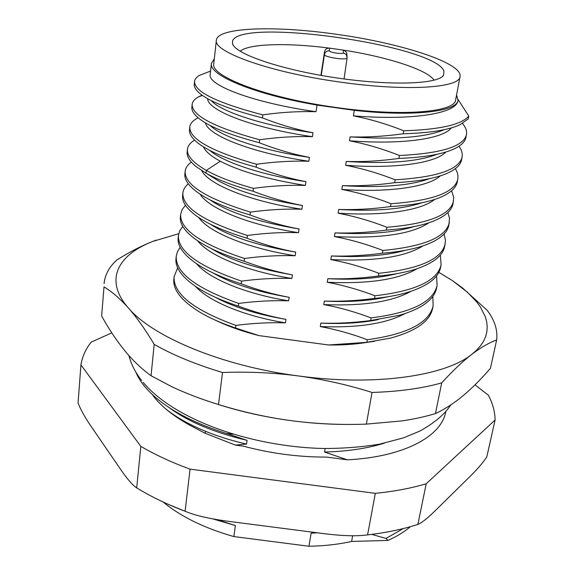 <?xml version="1.0" encoding="UTF-8"?>
<svg xmlns="http://www.w3.org/2000/svg" width="575" height="575" viewBox="0 0 575 575"><rect width="100%" height="100%" fill="white"/><g stroke="black" fill="none" stroke-linecap="round" stroke-linejoin="round"><path stroke-width="0.86" d="M351.253 424.415C331.94 424.637 312.06 423.401 291.618 420.72C265.758 417.256 241.198 411.801 217.932 404.354M178.71 233.716L152.878 241.378C117.695 254.984 103.759 280.111 128.477 308.085C152.555 336.742 222.108 366.095 298.432 375.949C374.749 386.457 445.373 375.949 471.773 354.365L476.632 350.161L480.556 345.762L483.568 341.198L485.667 336.504L486.874 331.696L487.205 326.808L486.694 321.863L485.357 316.89L480.355 306.928L476.747 301.99L467.504 292.294L452.439 280.636L438.854 272.342M215.014 320.031C227.779 326.183 242.384 331.373 258.851 335.592L235.57 328.023L235.908 325.407C252.899 323.193 269.416 322.345 285.452 322.848L285.955 319.384C270.243 316.494 254.387 312.06 238.381 306.094L238.718 303.435C255.846 301.185 272.485 300.308 288.643 300.818L289.153 297.297C273.348 294.371 257.37 289.886 241.227 283.82L241.572 281.125C258.836 278.832 275.605 277.941 291.884 278.444L292.402 274.872C276.453 271.903 260.36 267.353 244.116 261.215L244.468 258.477C261.855 256.141 278.76 255.221 295.176 255.731L295.701 252.102C279.637 249.097 263.422 244.483 247.056 238.251L247.408 235.47C264.967 233.091 282.002 232.156 298.518 232.667L299.05 228.979C282.864 225.932 266.527 221.253 250.039 214.928L250.398 212.11C268.094 209.681 285.265 208.725 301.911 209.235L302.45 205.491C286.134 202.4 269.668 197.656 253.065 191.245L253.431 188.377C271.285 185.897 288.592 184.92 305.361 185.438L305.907 181.635C289.498 178.509 272.909 173.693 256.141 167.174L256.515 164.263C274.483 161.748 291.928 160.741 308.861 161.259L309.422 157.392C292.855 154.222 276.137 149.335 259.275 142.729L259.648 139.768C277.783 137.202 295.377 136.174 312.419 136.685L312.987 132.76C296.29 129.548 279.443 124.588 262.452 117.882L262.832 114.871C281.096 112.254 298.827 111.205 316.042 111.722L317.005 105.074L354.279 110.343C413.518 116.941 457.204 111.579 457.995 100.251L456.579 94.925M404.987 313.612C385.911 323.718 357.686 328.037 320.304 326.578C335.987 329.468 351.656 333.852 367.317 339.724L366.872 342.319L328.627 344.986L258.851 335.592M328.627 344.986C341.054 345.151 352.461 344.49 362.847 343.009L374.613 341.277M496.642 340.026L490.446 368.309C481.261 378.968 472.125 388.118 463.026 395.751C453.927 403.319 444.741 409.256 435.462 413.562L441.686 382.885C452.654 370.875 462.688 361.373 471.773 354.365C480.858 347.444 489.145 342.664 496.642 340.026C497.849 330.187 494.723 320.297 487.248 310.371L462.609 288.018L452.439 280.636M435.462 413.562C425.435 416.631 414.28 419.074 401.99 420.907L366.368 424.12C340.982 425.047 316.07 423.912 291.618 420.72C267.145 417.443 242.772 412.045 218.507 404.534L222.518 372.507C248.242 371.529 273.542 372.679 298.432 375.949C323.351 379.342 347.889 384.84 372.039 392.452L366.368 424.12M218.507 404.534C201.207 399.215 185.438 393.171 171.213 386.422L151.045 375.727C141.572 368.87 132.775 360.475 124.646 350.534C116.502 340.493 108.833 328.986 101.638 316.02L104.003 286.889C111.981 291.676 120.139 298.741 128.477 308.085C136.821 317.537 145.396 329.64 154.193 344.389L151.045 375.727M101.638 316.02L104.003 286.889M156.235 240.106L152.806 241.399C141.457 245.848 129.483 252.037 116.89 259.957C109.207 266.908 104.945 274.793 104.089 283.604M154.193 344.389C173.068 355.113 195.845 364.485 222.518 372.507M372.039 392.452C398.985 391.597 422.201 388.405 441.686 382.885M174.017 277.897L173.844 279.112C172.78 289.512 181.103 300.33 198.806 311.557C208.732 317.616 220.987 323.107 235.57 328.023M457.995 100.251L457.93 100.582C456.838 113.483 412.821 120.685 353.409 115.87L354.279 110.343M353.409 115.87C370.207 119.133 386.975 124.107 403.707 130.791L403.19 133.774C384.84 136.354 367.145 137.389 350.11 136.872C394.565 139.804 425.867 137.439 444.022 129.778M451.368 127.894C442.836 139.064 401.379 144.792 349.499 140.789L350.11 136.872M349.499 140.789C366.131 143.994 382.77 148.896 399.402 155.494L398.892 158.427C380.715 160.957 363.17 161.963 346.251 161.446C387.938 164.091 418.219 161.697 437.093 154.265M445.905 152.008C435.562 163.171 395.176 168.964 345.647 165.305L346.251 161.446M345.647 165.305C362.185 168.482 378.695 173.312 395.169 179.795L394.666 182.692C376.611 185.172 359.202 186.156 342.448 185.639C381.196 187.996 410.262 185.66 429.654 178.624M440.335 175.857C428.44 186.954 389.153 192.776 341.852 189.434L342.448 185.639M341.852 189.434C358.232 192.56 374.613 197.318 391.007 203.722L390.511 206.569C372.607 209.005 355.343 209.968 338.711 209.451C374.569 211.55 402.32 209.314 421.949 202.745M434.657 199.439C421.439 210.436 383.302 216.236 338.122 213.188L338.711 209.451M338.122 213.188C354.401 216.279 370.667 220.972 386.903 227.276L386.414 230.079C368.654 232.465 351.526 233.407 335.024 232.897C368.043 234.751 394.357 232.659 413.964 226.622M428.9 222.769C411.801 234.176 380.319 238.776 334.449 236.569L335.024 232.897M334.449 236.569C350.585 239.61 366.728 244.246 382.864 250.463L382.382 253.216C364.773 255.566 347.774 256.486 331.401 255.976C361.589 257.607 386.342 255.695 405.655 250.247M423.049 245.848C405.231 257.003 374.497 261.589 330.833 259.591L331.401 255.976M330.833 259.591C346.84 262.595 362.861 267.159 378.889 273.29L378.415 276.007C360.963 278.314 344.102 279.206 327.829 278.695C355.185 280.118 378.235 278.429 396.987 273.628M417.112 268.683C398.734 279.536 368.783 284.064 327.268 282.26L327.829 278.695M327.268 282.26C343.153 285.222 359.059 289.728 374.972 295.773L374.512 298.447C357.161 300.711 340.429 301.588 324.314 301.077C348.809 302.299 370.012 300.854 387.909 296.743M411.096 291.266C392.301 301.774 363.184 306.209 323.761 304.592L324.314 301.077M323.761 304.592C339.559 307.517 355.343 311.959 371.119 317.91L370.659 320.548C353.452 322.769 336.849 323.632 320.85 323.121C342.441 324.149 361.603 322.978 378.336 319.592M320.304 326.578L320.85 323.121M214.324 58.722L211.413 63.401C208.459 75.052 254.071 94.35 317.005 105.074M216.373 40.142L213.778 63.653C209.983 76.238 266.477 97.937 335.642 107.41C401.264 116.919 455.321 112.247 455.659 99.798L460.05 76.561C462.889 63.042 401.192 43.297 337.827 34.493C277.136 25.552 217.566 26.989 216.373 40.142C212.664 51.649 269.754 72.357 339.48 81.988C405.648 91.605 459.928 88.004 460.05 76.561M316.042 111.722C252.978 102.817 207.374 85.021 210.191 74.578L211.413 63.401M208.912 71.724L199.424 75.368C196.449 77.122 194.832 79.142 194.558 81.427C194.3 91.756 217.055 102.903 262.832 114.871M194.558 81.427L194.271 84.202C194.005 86.638 195.371 89.29 198.361 92.165C207.611 100.819 228.972 109.394 262.452 117.882M211.866 101.351C222.64 112.125 263.443 125.63 312.987 132.76M312.419 136.685C252.008 128.024 207.302 110.141 207.661 98.684M202.098 95.198L198.389 96.945C194.573 99.073 192.496 101.552 192.151 104.391C191.806 115.575 214.303 127.37 259.648 139.768M192.151 104.391L191.863 107.122C191.533 110.156 193.337 113.462 197.268 117.041C207.208 125.889 227.88 134.449 259.275 142.729M210.558 125.846C222.597 137.109 262.085 150.47 309.422 157.392M308.861 161.259C251.333 152.878 207.712 135.168 205.426 122.856M198.123 117.782L197.556 118.076C192.798 120.599 190.203 123.575 189.779 127.025C189.347 139.035 211.593 151.448 256.515 164.263M189.779 127.025L189.498 129.713C189.096 133.407 191.403 137.432 196.42 141.788C206.921 150.7 226.83 159.16 256.141 167.174M209.645 150.334C222.956 161.92 260.971 174.958 305.907 181.635M305.361 185.438C268.101 179.465 239.761 171.393 220.326 161.223C211.011 156.177 205.383 151.383 203.449 146.826M194.573 140.092C190.239 142.744 187.867 145.827 187.443 149.32C186.753 155.724 193.049 162.754 206.324 170.401C217.846 176.856 233.543 182.85 253.431 188.377M187.407 150.664L187.162 151.98C186.681 156.4 189.57 161.208 195.838 166.398L206.015 173.19C217.515 179.68 233.198 185.696 253.065 191.245M211.923 176.841L218.076 180.636C237.331 191.195 265.456 199.482 302.45 205.491M301.911 209.235C249.521 201.372 208.179 184.187 201.688 170.595M191.324 162.114C187.601 164.817 185.538 167.886 185.143 171.307C184.539 184.906 206.288 198.504 250.398 212.11M185.143 171.307L184.87 173.923C184.302 179.141 187.845 184.798 195.514 190.878C206.698 199.554 224.868 207.575 250.039 214.928M209.724 199.697C227.779 212.225 257.557 221.986 299.05 228.979M298.518 232.667C248.472 225.041 208.315 208.2 200.122 194.156M188.305 183.835C185.064 186.58 183.252 189.628 182.872 192.984C182.189 207.338 203.701 221.497 247.408 235.47M182.872 192.984L182.598 195.557C181.937 201.645 186.235 208.208 195.486 215.237C206.77 223.618 223.963 231.287 247.056 238.251M210.328 224.193C228.857 236.303 257.32 245.604 295.701 252.102M295.176 255.731C247.358 248.342 208.409 231.897 198.734 217.522M185.459 205.275L182.11 209.609L180.629 214.346C179.874 229.432 201.149 244.145 244.468 258.477M180.629 214.346L180.363 216.89C179.608 223.919 184.74 231.445 195.759 239.473C206.993 247.444 223.107 254.689 244.116 261.215M211.348 248.58C230.093 260.108 257.111 268.877 292.402 274.872M291.884 278.444C246.208 271.285 208.488 255.278 197.52 240.688M182.757 226.421L179.774 230.74L178.423 235.412C177.589 251.21 198.641 266.448 241.572 281.125M178.423 235.412L178.164 237.921C177.301 245.978 183.382 254.538 196.384 263.602C207.381 271.048 222.324 277.783 241.227 283.82M212.843 272.859C231.517 283.662 256.953 291.805 289.153 297.297M288.643 300.818C245.036 293.882 208.56 278.365 196.463 263.659M180.169 247.279L177.488 251.577L176.245 256.184C175.339 272.672 196.168 288.42 238.718 303.435M176.245 256.184L175.986 258.657C175.03 267.842 182.16 277.495 197.39 287.629C207.949 294.436 221.612 300.588 238.381 306.094M214.892 297.052C233.198 306.964 256.888 314.403 285.955 319.384M285.452 322.848C243.85 316.142 208.646 301.149 195.579 286.436M177.675 267.857L174.103 276.668C173.125 293.825 193.725 310.076 235.908 325.407M362.847 343.009L368.158 342.161M366.872 342.319L390.518 338.093C415.969 331.193 430.021 321.238 432.659 308.229L433.133 305.807L432.824 296.391M367.317 339.724C407.294 334.219 429.23 322.92 433.133 305.807M370.659 320.548L399.395 315.301C421.885 308.703 434.29 299.575 436.619 287.917L437.093 285.459L436.576 275.871M371.119 317.91C411.312 312.8 433.306 301.983 437.093 285.459M374.512 298.447C387.241 297.196 398.367 295.14 407.905 292.28C427.671 286.041 438.581 277.718 440.63 267.317L441.111 264.823L440.342 255.056M374.972 295.773C415.394 291.058 437.446 280.744 441.111 264.823M378.415 276.007C393.149 274.699 405.706 272.37 416.077 269.028C433.356 263.199 442.894 255.667 444.698 246.423L445.481 240.393L444.123 233.939M378.889 273.29C419.542 268.985 441.643 259.188 445.187 243.901M382.382 253.216C399.093 251.893 412.951 249.334 423.955 245.547C438.955 240.17 447.242 233.4 448.823 225.235L449.521 218.378L447.896 212.506M382.864 250.463C423.746 246.582 445.898 237.317 449.319 222.676M386.414 230.079C405.073 228.778 420.131 226.033 431.581 221.835C444.489 216.94 451.634 210.91 453.007 203.744L453.718 197.505L451.648 190.749M386.903 227.276C428.023 223.833 450.225 215.122 453.51 201.142M390.511 206.569C411.103 205.34 427.254 202.45 438.962 197.908C449.966 193.495 456.061 188.176 457.254 181.937L457.765 179.299C458.397 175.871 457.599 172.327 455.357 168.662M391.007 203.722C432.357 200.74 454.609 192.596 457.765 179.299M394.666 182.692C417.177 181.578 434.333 178.595 446.128 173.758C455.393 169.841 460.532 165.19 461.56 159.814L462.077 157.14C462.717 153.64 461.696 150.003 459.001 146.23M395.169 179.795C436.763 177.28 459.066 169.733 462.077 157.14M398.892 158.427C423.315 157.471 441.377 154.459 453.078 149.392C460.776 145.964 465.06 141.953 465.93 137.375M399.402 155.494C441.233 153.46 463.587 146.517 466.462 134.658C467.101 131.078 465.786 127.341 462.523 123.438M403.19 133.774C429.518 133.026 448.407 130.036 459.849 124.797L468.237 118.91L468.776 116.114L458.081 99.518M403.707 130.791C439.588 129.641 461.279 124.753 468.776 116.114M443.886 70.955L443.613 75.174C438.567 84.209 390.576 86.02 335.318 77.718C280.047 69.503 234.679 53.741 232.501 43.621L232.631 40.811C241.141 17.494 434.377 45.252 443.886 70.955M240.142 51.24C248.968 43.549 287.974 42.687 329.461 48.12L343.239 50.09C386.896 56.832 427.577 69.762 434.082 80.22M324.523 51.872C325.17 49.306 326.816 48.056 329.461 48.12L329.453 50.83C326.787 50.708 325.119 51.944 324.458 54.532L324.523 51.872L320.915 75.368M346.897 53.784L347.084 57.845L346.351 54.639L343.39 52.814L343.239 50.09L344.375 50.435L346.387 52.296L346.948 54.503M212.657 518.851L235.369 525.543L233.853 536.576C204.499 528.209 180.917 516.688 163.106 502.011M233.853 536.576L308.94 546.25C324.264 545.977 338.488 544.367 351.62 541.434L387.974 540.435C396.872 536.439 404.354 531.846 410.406 526.671M111.794 332.882L91.26 342.06C85.689 349.047 82.247 356.651 80.931 364.881L140.817 446.372C155.236 454.796 171.652 462.386 190.059 469.15L375.338 493.343C394.162 491.46 411.118 488.261 426.204 483.762L495.097 419.994C494.967 411.671 492.717 403.391 488.333 395.169L475.007 384.855M445.776 411.635C441.629 436.454 403.643 457.024 347.372 459.82L326.629 457.096C298.669 457.147 270.911 453.503 243.347 446.157L235.391 445.107L204.801 433.133L188.852 424.681C172.011 415.186 159.785 405.102 152.181 394.428M495.097 419.994L486.788 456.938C482.605 463.134 476.876 469.768 469.61 476.848L436.454 509.486C428.21 517.708 422.05 522.668 417.989 524.357L417.874 524.407C402.931 529.252 386.163 532.745 367.576 534.887L362.157 535.469C351.433 536.259 337.309 535.483 319.793 533.126L231.905 521.769C214.712 519.635 201.07 516.882 190.972 513.497L185.092 511.283C166.994 504.368 150.866 496.577 136.699 487.902L136.038 487.456C131.876 484.481 126.471 478.069 119.808 468.223L91.655 427.196C85.445 418.262 80.91 410.191 78.056 402.996L80.931 364.881M426.204 483.762L417.874 524.407M140.817 446.372L136.699 487.902M190.059 469.15L185.092 511.283M375.338 493.343L367.576 534.887M316.76 532.73L311.111 533.169L317.472 532.824M311.111 533.169L308.94 546.25M351.62 541.434L352.64 535.778M371.752 534.383L385.976 538.43L387.974 540.435M235.391 445.107L246.546 444.087C231.847 440.694 218.277 436.482 205.836 431.444C189.225 424.645 175.756 417.04 165.42 408.631M169.028 407.531C187.903 421.533 213.907 432.479 247.056 440.364L246.546 444.087M247.056 440.364L225.91 433.291L232.925 434.211M325.141 448.536L324.559 452.051L347.372 459.82M235.369 525.543L216.746 519.563M225.91 433.291C196.506 423.976 173.406 412.332 156.616 398.353C146.345 389.656 139.423 380.894 135.837 372.075M384.344 443.174C367.037 448.478 347.106 451.44 324.559 452.051M220.326 161.223L206.324 170.401L206.015 173.19L218.076 180.636M343.39 52.814C343.836 54.589 329.094 52.483 329.453 50.83M321.245 75.433L324.458 54.532C323.797 57.212 347.293 60.655 347.084 57.845L344.066 78.955M403.327 528.554L385.976 538.43M204.801 433.133L205.836 431.444M461.933 287.565L462.609 288.018M199.424 75.368L210.572 71.092M198.389 96.945L202.429 95.428M197.556 118.076L198.195 117.846M187.17 151.98L187.443 149.32M174.103 276.668L173.844 279.112M466.462 134.658L465.93 137.368M442.47 76.453L443.613 75.174M233.213 45.181L232.501 43.621M167.778 504.146L186.084 511.692M370.861 534.498L367.36 534.915M128.865 355.487C131.215 364.413 135.484 372.765 141.68 380.535M143.139 382.353C174.735 420.052 250.858 446.653 323.028 448.493C343.167 448.514 362.07 447.062 379.744 444.123L403.751 437.791L419.901 431.049C434.405 422.992 444.705 414.28 450.793 404.908"/></g></svg>
